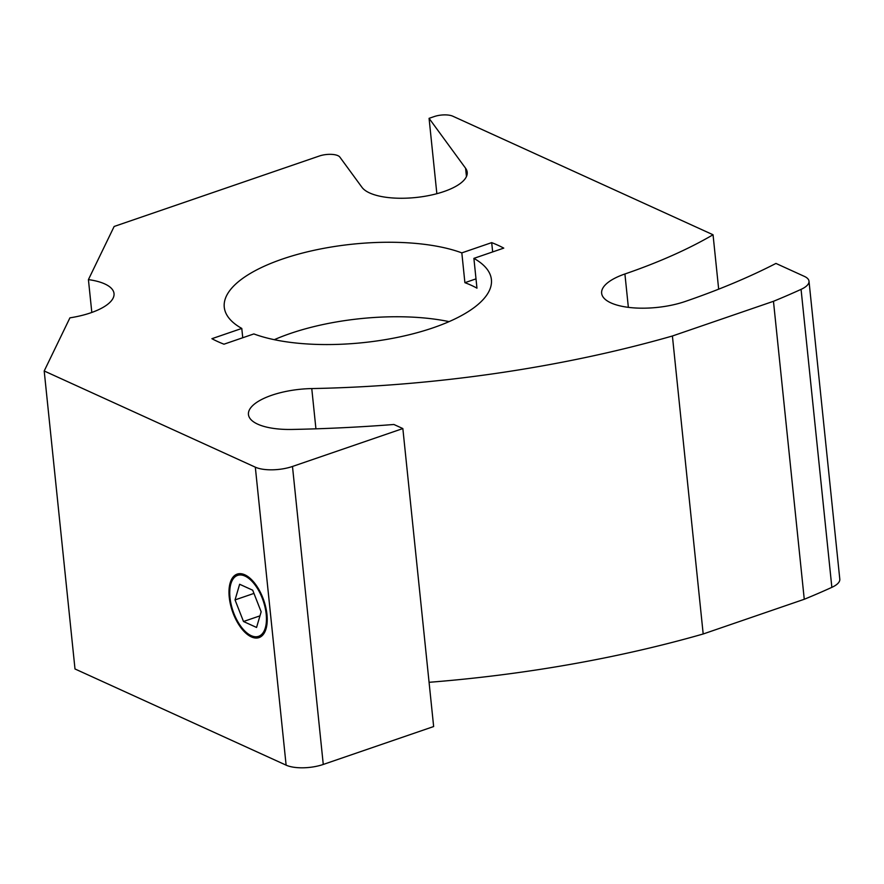 <?xml version="1.0" encoding="UTF-8"?>
<svg xmlns="http://www.w3.org/2000/svg" width="884" height="884" viewBox="0 0 884 884"><rect width="100%" height="100%" fill="white"/><g stroke="black" fill="none" stroke-linecap="round" stroke-linejoin="round"><path stroke-width="1.33" d="M236.404 575.915A32.233 15.945 71 0 1 266.195 614.104A32.233 15.945 71 0 1 256.437 636.756A32.233 15.945 71 0 1 234.978 616.049A32.233 15.945 71 0 1 231.486 605.883A32.233 15.945 71 0 1 236.404 575.915M259.321 637.497A33.57 16.608 71 0 1 235.067 616.247A33.57 16.608 71 0 1 235.022 616.148M231.453 605.772A33.57 16.608 71 0 1 231.431 605.662A33.57 16.608 71 0 1 229.884 597.054A33.57 16.608 71 0 1 237.52 574.003M261.156 611.805L256.559 627.452L243.498 621.507L235.045 599.904L239.641 584.258L252.702 590.214L261.156 611.805M235.045 599.904L253.962 593.407M243.498 621.507L259.973 615.85M402.85 428.563L433.646 726.549L323.268 764.45L292.482 466.465L402.85 428.563L393.899 424.486A661.409 243.896 174.1 0 1 291.985 429.447A53.714 19.813 174.1 0 1 248.448 414.541A53.714 19.813 174.1 0 1 311.765 388.573A553.992 204.281 -5.9 0 0 672.404 335.997L773.467 301.3A553.992 204.281 -5.9 0 0 801.07 289.366L831.855 587.352A26.852 9.901 -5.9 0 0 839.8 579.186L809.004 281.2A26.852 9.901 174.1 0 1 801.07 289.366M476.001 278.869L464.896 282.681L461.824 252.879L491.692 242.625L492.664 251.929M491.692 242.625A170.546 62.886 174.1 0 1 503.758 248.117L473.89 258.371A134.28 49.515 174.1 0 1 491.405 279.609A134.28 49.515 174.1 0 1 433.237 327.765A134.28 49.515 174.1 0 1 253.852 333.931L223.972 344.196A170.546 62.886 174.1 0 1 211.906 338.694L241.785 328.439A134.28 49.515 174.1 0 1 224.26 307.212A134.28 49.515 174.1 0 1 310.903 251.012A134.28 49.515 174.1 0 1 461.824 252.879M241.785 328.439L242.746 337.743M449.083 321.621A134.28 49.515 -5.9 0 0 274.283 339.688M473.89 258.371L476.962 288.173A134.28 49.515 -5.9 0 0 464.896 282.681M831.855 587.352A553.992 204.281 174.1 0 1 804.263 599.275L703.189 633.983A553.992 204.281 174.1 0 1 429.072 682.304M809.004 281.2A26.852 9.901 174.1 0 0 804.363 276.383L775.953 263.432A483.426 178.27 174.1 0 1 685.233 301.466A53.714 19.813 174.1 0 1 631.01 307.643A53.714 19.813 174.1 0 1 601.639 293.256A53.714 19.813 174.1 0 1 624.911 273.985A375.998 138.655 -5.9 0 0 713.045 234.768L452.807 116.202A13.426 4.95 174.1 0 0 434.232 116.566L429.072 118.334L465.592 168.258A53.714 19.813 174.1 0 1 467.216 172.281A53.714 19.813 174.1 0 1 421.469 196.812A53.714 19.813 174.1 0 1 361.987 187.342L339.832 157.065A13.426 4.95 174.1 0 0 319.334 156.015L114.146 226.47L88.422 279.609A53.714 19.813 174.1 0 1 114.025 293.565A53.714 19.813 174.1 0 1 69.924 317.842L44.2 370.982L255.321 467.172L286.118 765.157A26.852 9.901 -5.9 0 0 323.268 764.45M286.118 765.157L74.996 668.967L44.2 370.982M804.263 599.275L773.467 301.3M292.482 466.465A26.852 9.901 174.1 0 1 255.321 467.172M713.045 234.768L718.67 289.178M229.254 597.275A33.57 16.608 71 0 1 237.199 574.103A33.57 16.608 71 0 1 263.808 600.468A33.57 16.608 71 0 1 259.001 637.607A33.57 16.608 71 0 1 229.254 597.275M672.404 335.997L703.189 633.983M88.422 279.609L91.814 312.45M436.851 193.695L429.072 118.334M628.358 307.345L624.911 273.985M315.931 428.828L311.765 388.573M466.454 176.557L465.592 168.258"/></g></svg>
